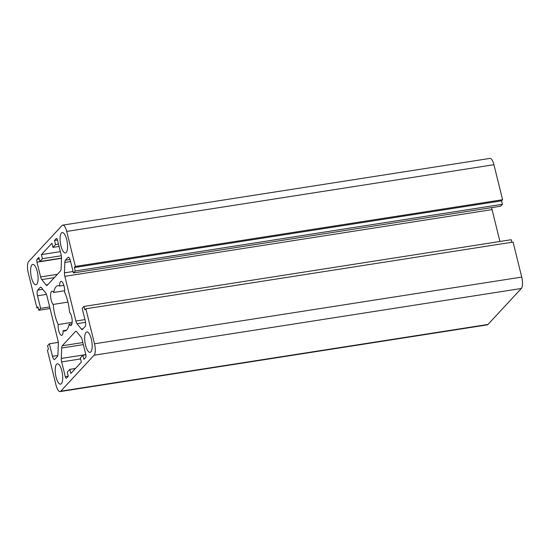<?xml version="1.0" encoding="UTF-8"?>
<svg xmlns="http://www.w3.org/2000/svg" width="550" height="550" viewBox="0 0 550 550"><rect width="100%" height="100%" fill="white"/><g stroke="black" fill="none" stroke-linecap="round" stroke-linejoin="round"><path stroke-width="0.82" d="M66.536 330.172L63.14 330.701A6.882 2.296 81.1 0 1 61.703 335.328A6.882 2.296 81.1 0 1 59.056 331.781A6.882 2.296 81.1 0 1 58.211 324.541A22.935 7.652 81.1 0 1 53.226 304.418A6.882 2.296 81.1 0 1 50.648 297.041A6.882 2.296 81.1 0 1 52.016 291.17A6.882 2.296 81.1 0 1 53.673 292.456A22.935 7.652 81.1 0 1 57.853 285.697A22.935 7.652 81.1 0 1 59.641 286.014A6.882 2.296 81.1 0 1 61.078 281.387A6.882 2.296 81.1 0 1 63.724 284.934A6.882 2.296 81.1 0 1 64.57 292.181A22.935 7.652 81.1 0 1 69.547 312.297A6.882 2.296 81.1 0 1 72.126 319.674A6.882 2.296 81.1 0 1 70.764 325.545A6.882 2.296 81.1 0 1 69.108 324.266A22.935 7.652 81.1 0 1 64.927 331.018A22.935 7.652 81.1 0 1 63.14 330.701M71.954 323.819L69.108 324.266M63.855 285.354L59.641 286.014M64.646 290.737L53.673 292.456M57.468 240.027L61.133 254.815A4.586 1.533 81.1 0 1 61.511 258.273L61.126 268.709A4.586 1.533 81.1 0 1 60.528 270.951L47.273 285.257A4.586 1.533 81.1 0 1 46.915 285.464A4.586 1.533 81.1 0 1 46.056 284.969L41.759 279.593A4.586 1.533 81.1 0 1 40.624 276.946L36.967 262.157A2.296 0.763 81.1 0 1 37.07 259.304L38.864 257.366L39.882 261.477L42.446 258.706L41.429 254.602L51.934 243.258L52.951 247.369L55.516 244.599L54.498 240.494L56.292 238.556A2.296 0.763 81.1 0 1 56.478 238.452A2.296 0.763 81.1 0 1 57.468 240.027L54.498 240.494M58.486 244.138L55.516 244.599M59.049 246.414L52.951 247.369M60.349 251.646L41.429 254.602M61.325 255.757L42.446 258.706M61.518 258.094L39.882 261.477M61.27 358.442L61.655 348.012A4.586 1.533 81.1 0 1 62.246 345.764L75.501 331.457A4.586 1.533 81.1 0 1 75.866 331.251A4.586 1.533 81.1 0 1 76.725 331.746L81.022 337.123A4.586 1.533 81.1 0 1 82.156 339.769L85.814 354.558A2.296 0.763 81.1 0 1 85.711 357.411L83.916 359.349L82.899 355.245L80.334 358.009L81.352 362.113L70.84 373.457L69.829 369.353L67.265 372.116L68.282 376.221L66.488 378.159A2.296 0.763 81.1 0 1 66.302 378.263A2.296 0.763 81.1 0 1 65.312 376.688L61.648 361.9A4.586 1.533 81.1 0 1 61.27 358.442L85.828 354.606M75.46 368.473L69.829 369.353M85.862 354.777L82.899 355.245M66.708 231.426L75.371 266.434L74.346 267.541L75.206 270.999L73.411 272.938L70.304 260.397A4.586 1.533 -98.9 0 0 68.317 257.249A4.586 1.533 -98.9 0 0 67.953 257.462L65.429 260.191A4.586 1.533 -98.9 0 0 64.838 262.433L64.446 272.862A4.586 1.533 -98.9 0 0 64.831 276.327L75.893 321.028A4.586 1.533 -98.9 0 0 77.021 323.682L81.324 329.051A4.586 1.533 -98.9 0 0 82.177 329.553A4.586 1.533 -98.9 0 0 82.541 329.34L85.071 326.618A4.586 1.533 -98.9 0 0 85.278 320.911L82.177 308.378L83.971 306.439L84.831 309.897L85.855 308.791L94.517 343.798A9.171 3.059 81.1 0 1 94.091 355.211L60.775 391.167A9.171 3.059 81.1 0 1 60.053 391.586A9.171 3.059 81.1 0 1 56.073 385.289L47.41 350.281L48.434 349.174L47.575 345.716L49.369 343.784L52.47 356.317A4.586 1.533 -98.9 0 0 54.464 359.466A4.586 1.533 -98.9 0 0 54.821 359.253L57.351 356.531A4.586 1.533 -98.9 0 0 57.943 354.283L58.334 343.853A4.586 1.533 -98.9 0 0 57.949 340.395L46.888 295.687A4.586 1.533 -98.9 0 0 45.753 293.04L41.456 287.664A4.586 1.533 -98.9 0 0 40.597 287.169A4.586 1.533 -98.9 0 0 40.239 287.375L37.709 290.104A4.586 1.533 -98.9 0 0 37.496 295.811L40.604 308.344L38.809 310.276L37.95 306.824L36.926 307.924L28.263 272.917A9.171 3.059 81.1 0 1 28.682 261.511L62.006 225.548A9.171 3.059 81.1 0 1 62.727 225.129A9.171 3.059 81.1 0 1 66.708 231.426L493.928 164.711L502.59 199.719L75.371 266.434M62.727 225.129L489.947 158.414A9.171 3.059 81.1 0 1 493.928 164.711M38.177 307.732L36.926 307.924M50.064 308.522L38.809 310.276M49.672 306.928L40.604 308.344M58.286 342.389L49.369 343.784M85.855 308.791L513.074 242.076L521.737 277.083A9.171 3.059 81.1 0 1 521.317 288.489L487.994 324.452A9.171 3.059 81.1 0 1 487.272 324.871L60.053 391.586M83.971 306.439L511.191 239.724L511.823 242.268M491.714 207.611A4.586 1.533 -98.9 0 0 492.051 209.605L499.936 241.478M502.59 199.719L501.566 200.826L502.425 204.284L500.631 206.216L73.411 272.938M502.425 204.284L75.206 270.999M501.566 200.826L74.346 267.541M66.708 239.635A10.319 3.444 81.1 0 1 65.422 252.945A10.319 3.444 81.1 0 1 60.424 243.279A10.319 3.444 81.1 0 1 62.232 232.554A10.319 3.444 81.1 0 1 66.708 239.635M61.834 370.858A10.319 3.444 81.1 0 1 60.548 384.161A10.319 3.444 81.1 0 1 55.55 374.502A10.319 3.444 81.1 0 1 57.358 363.77A10.319 3.444 81.1 0 1 61.834 370.858M91.314 339.048A10.319 3.444 81.1 0 1 90.021 352.351A10.319 3.444 81.1 0 1 85.023 342.684A10.319 3.444 81.1 0 1 86.838 331.959A10.319 3.444 81.1 0 1 91.314 339.048M37.235 271.452A10.319 3.444 81.1 0 1 35.943 284.756A10.319 3.444 81.1 0 1 30.951 275.089A10.319 3.444 81.1 0 1 32.759 264.364A10.319 3.444 81.1 0 1 37.235 271.452M67.959 302.115L53.226 304.418M72.167 322.362L58.211 324.541M56.677 238.501L56.292 238.556M39.263 258.961L37.07 259.304M61.511 258.321L36.967 262.157M57.406 274.326L40.624 276.946M54.34 277.633L41.759 279.593M47.795 284.701L46.056 284.969M83.352 344.623L61.655 348.012M80.568 358.951L61.648 361.9M68.276 376.228L65.312 376.688M76.278 331.341L75.501 331.457M82.844 342.547L62.246 345.764M46.489 294.401L37.496 295.811M42.776 289.314L37.709 290.104M41.009 287.258L40.239 287.375M57.805 355.486L52.47 356.317M487.994 324.452L60.775 391.167M521.317 288.489L94.091 355.211M521.737 277.083L94.517 343.798M83.057 328.783L81.324 329.051M85.552 322.348L77.021 323.682M84.961 319.612L75.893 321.028M492.051 209.605L64.831 276.327M73.061 271.521L64.446 272.862M70.586 261.532L64.838 262.433M70.036 259.469L65.429 260.191M68.722 257.338L67.953 257.462"/></g></svg>
